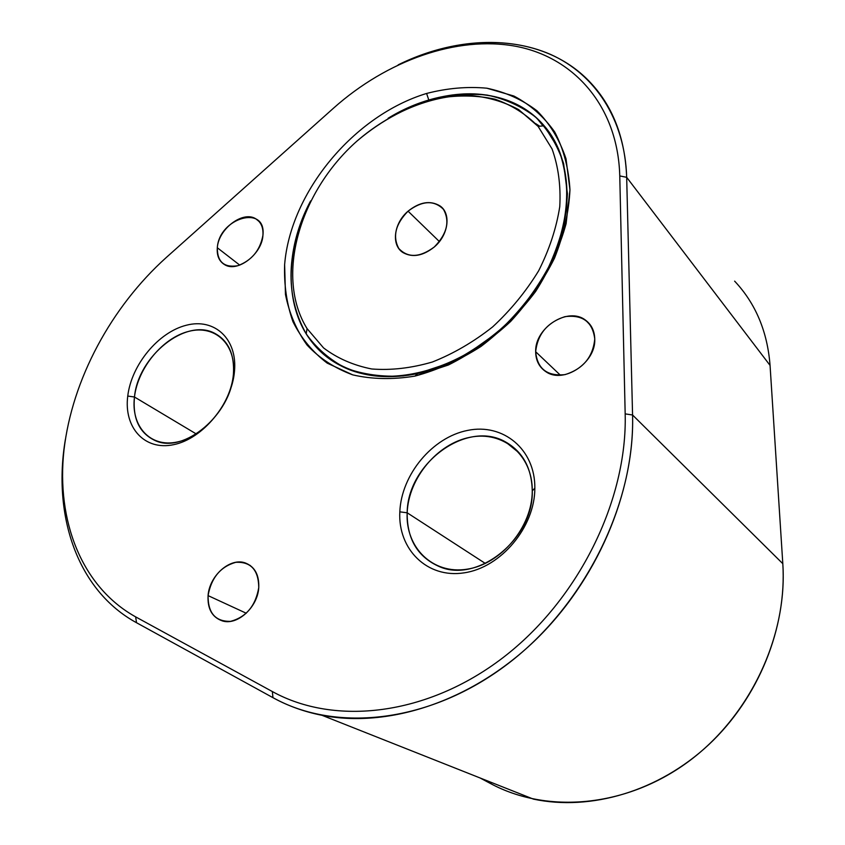 <?xml version="1.0" encoding="UTF-8"?>
<svg xmlns="http://www.w3.org/2000/svg" width="845" height="845" viewBox="0 0 845 845"><rect width="100%" height="100%" fill="white"/><g stroke="black" fill="none" stroke-linecap="round" stroke-linejoin="round"><path stroke-width="1.27" d="M539.744 126.243L535.572 123.56L539.744 126.243M306.186 333.87C314.593 347.327 325.959 357.868 340.281 365.462C389.239 391.974 470.295 368.737 521.207 308.731C572.498 249.021 580.779 167.225 544.127 125.757L536.902 118.279C501.096 84.88 439.284 86.834 388.098 118.268C442.949 84.405 509.957 85.144 544.127 125.757L558.545 148.921C565.073 166.951 567.777 186.777 566.657 208.398C563.224 230.558 555.989 252.634 544.94 274.625C531.896 295.982 516.084 315.259 497.494 332.486L467.359 353.897C446.002 365.093 424.602 372.434 403.171 375.93C382.289 377.113 363.118 374.493 345.668 368.061C329.624 359.632 316.463 348.224 306.186 333.87L307.073 328.62L323.572 347.929C337.313 358.312 353.368 365.336 371.737 368.98C391.087 370.48 411.293 368.156 432.365 362.009C453.438 353.675 473.527 341.971 492.646 326.899C510.655 310.189 525.991 291.493 538.645 270.801C549.377 249.486 556.411 228.087 559.77 206.592C560.9 185.636 558.323 166.402 552.049 148.91L538.128 126.412L544.127 125.757L538.128 126.412L518.672 109.618C503.366 101.411 486.488 96.636 468.014 95.305C430.348 95.506 389.946 112.554 356.886 141.157C299.141 192.333 274.878 276.885 307.073 328.62L306.186 333.87C284.575 294.768 286.054 250.458 310.611 200.93C286.054 250.458 284.575 294.768 306.186 333.87M307.073 328.62C274.878 276.885 299.141 192.333 356.886 141.157C382.341 119.557 409.867 105.181 439.484 98.02C458.824 94.989 477.277 95.369 494.864 99.161C511.552 104.949 525.97 114.033 538.128 126.412L552.049 148.91C558.323 166.402 560.9 185.636 559.77 206.592C556.411 228.087 549.377 249.486 538.645 270.801C525.991 291.493 510.655 310.189 492.646 326.899C473.527 341.971 453.438 353.675 432.365 362.009C411.293 368.156 391.087 370.48 371.737 368.98C353.368 365.336 337.313 358.312 323.572 347.929L307.073 328.62M434.256 247.015C447.047 233.896 450.1 221.316 443.435 209.285C433.96 199.916 422.173 200.55 408.061 211.176C395.566 223.936 392.45 236.346 398.724 248.419C407.892 258.158 419.743 257.693 434.256 247.015C422.901 255.993 412.476 257.841 403.002 252.581C390.939 245.177 393.781 223.164 408.061 211.176L439.421 241.596L408.061 211.176C419.722 201.881 430.401 200.149 440.087 205.969C451.378 213.574 448.452 235.174 434.256 247.015M217.313 247.754C218.475 228.752 243.297 210.194 256.046 218.982C261.126 222.298 263.418 227.727 262.932 235.28C262.045 254.144 237.413 272.914 224.633 264.665C219.13 261.316 216.69 255.686 217.313 247.754L239.748 265.119L217.313 247.754C217.249 261.823 224.041 267.833 237.667 265.763C251.725 260.482 260.144 250.331 262.932 235.28C266.492 204.131 219.151 217.64 217.313 247.754M490.586 783.579L480.023 777.949L490.586 783.579L491.779 782.607L490.586 783.579C547.18 814.031 625.965 807.461 688.031 761.894C750.033 716.349 787.667 636.063 782.808 563.689L770.059 365.399L626.673 177.313C625.068 137.312 612.456 105.171 588.817 80.877C543.768 34.476 466.091 31.307 398.185 64.843C449.72 40.011 506.218 34.962 550.782 54.524C595.028 74.349 624.994 119.451 626.673 177.313L770.059 365.399L782.808 563.689C786.938 627.434 758.799 697.769 708.786 744.635C658.635 791.385 590.782 811.253 533.448 799.127L322.04 715.314C388.552 728.401 471.003 701.53 534.051 641.387C596.982 581.138 634.584 492.508 632.567 415.001L782.808 563.689L632.567 415.001L626.673 177.313L619.765 175.929C617.917 106.523 574.315 57.228 515.598 46.253C456.575 35.458 386.873 60.682 333.764 107.949L166.359 257.429C111.213 306.988 72.078 379.532 63.956 450.248C56.224 520.7 81.479 586.736 135.644 616.871L272.343 691.548C334.895 726.14 427.169 715.726 502.923 657.716C578.635 599.792 627.476 500.208 625.173 413.881L632.567 415.001C635.102 502.997 585.363 604.64 508.109 663.642C430.802 722.728 336.669 733.101 272.967 697.674C287.976 705.924 304.337 711.807 322.04 715.314M136.52 622.723L272.967 697.674L272.343 691.548L272.967 697.674L136.52 622.723L135.644 616.871L136.52 622.723C77.391 590.507 52.379 515.777 65.403 439.315C52.379 515.777 77.391 590.507 136.52 622.723M734.632 281.142C755.599 303.429 767.418 331.515 770.059 365.399M626.673 177.313L632.567 415.001L625.173 413.881L619.765 175.929L626.673 177.313M594.753 338.972C596.095 362.737 563.383 384.369 545.838 371.652C539.173 367.131 535.783 360.498 535.667 351.742L560.415 375.233L535.667 351.742C534.737 327.596 568.305 306.249 585.691 320.297C591.5 324.702 594.521 330.923 594.753 338.972C592.598 321.871 582.659 314.446 564.925 316.664C547.349 322.399 537.6 334.092 535.667 351.742C537.336 368.779 547.106 376.405 564.988 374.631C583.029 368.959 592.958 357.076 594.753 338.972M258.76 587.539C257.767 607.069 237.656 625.606 222.605 620.99C212.243 617.473 207.395 609.013 208.071 595.609L246.275 613.248L208.071 595.609C209.38 575.772 229.956 557.478 245.061 562.865C254.662 566.499 259.225 574.727 258.76 587.539C258.507 569.963 250.838 561.555 235.755 562.326C220.503 566.689 211.271 577.779 208.071 595.609C207.944 613.09 215.464 621.666 230.611 621.35C246.244 617.082 255.634 605.812 258.76 587.539M428.795 100.016L429.228 100.502L428.795 100.016C471.721 87.658 507.76 93.742 536.902 118.279C569.657 148.097 577.146 205.504 551.943 260.799C526.794 316.072 471.415 362.04 417.726 373.532L450.047 362.79C471.51 352.027 491.526 338.032 510.105 320.794C527.301 302.066 541.413 281.702 552.44 259.7C561.333 237.329 566.319 215.338 567.418 193.716L563.626 163.634C557.542 145.329 548.194 129.813 535.593 117.096C521.439 106.269 505.289 98.928 487.121 95.073C468.236 93.277 448.79 94.925 428.795 100.016L426.598 93.457C447.237 88.144 467.317 86.391 486.826 88.197L513.876 96.024C530.248 104.653 543.863 116.642 554.721 132C563.615 149.058 568.696 168.356 569.963 189.893L566.108 223.671C559.707 246.93 549.546 269.534 535.624 291.483C519.823 312.439 501.592 330.765 480.942 346.482C459.426 360.202 437.425 370.078 414.948 376.099L417.726 373.532C388.214 379.563 362.399 376.881 340.281 365.462C287.11 338.444 276.801 264.052 310.611 200.93C287.564 245.546 284.385 295.507 304.443 330.965C324.628 366.212 368.188 384.148 417.726 373.532L414.948 376.099C392.788 379.732 372.053 379.32 352.745 374.874L327.216 363.139C312.618 352.048 301.2 338.243 292.972 321.713C286.719 304.02 283.941 284.987 284.628 264.622C290.458 192.1 353.833 115.533 426.598 93.457L428.795 100.016C414.842 104.252 401.28 110.325 388.098 118.268M127.753 396.051C131.45 364.681 158.427 332.096 186.46 325.209C214.535 317.857 237.603 338.824 234.477 371.377L233.421 374.219C236.325 344.095 214.979 324.564 188.921 331.325C162.895 337.651 137.841 367.902 134.471 397.013L127.753 396.051L134.471 397.013C130.721 426.197 150.23 447.85 177.154 442.019C204.025 436.633 230.917 404.259 233.421 374.219L234.477 371.377C231.794 403.825 202.673 438.882 173.658 444.671C144.579 450.945 123.645 427.507 127.753 396.051C123.645 427.507 144.579 450.945 173.658 444.671C202.673 438.882 231.794 403.825 234.477 371.377C237.603 338.824 214.535 317.857 186.46 325.209C158.427 332.096 131.45 364.681 127.753 396.051M534.843 488.135C534.969 526.984 500.979 567.629 464.053 572.857C427.126 578.667 397.805 549.208 399.822 511.848L407.163 512.788C405.368 547.454 432.661 574.642 466.831 569.234C500.979 564.354 532.35 526.836 532.265 490.913L534.843 488.135L532.265 490.913C532.677 454.885 502.923 430.506 470.158 437.256C437.383 443.498 408.473 478.196 407.163 512.788L399.822 511.848C401.322 474.552 432.439 437.192 467.75 430.38C503.06 423.018 535.255 449.191 534.843 488.135C535.255 449.191 503.06 423.018 467.75 430.38C432.439 437.192 401.322 474.552 399.822 511.848C397.805 549.208 427.126 578.667 464.053 572.857C500.979 567.629 534.969 526.984 534.843 488.135M134.471 397.013C138.041 356.136 186.122 317.519 214.799 333.374C228.425 340.767 234.625 354.382 233.421 374.219C231.16 414.282 184.21 453.934 155.501 440.731C139.531 433.39 132.517 418.814 134.471 397.013L196.283 433.96L134.471 397.013M532.265 490.913C533.744 538.445 478.154 583.409 439.717 566.773C417.789 557.204 406.931 539.216 407.163 512.788L485.347 563.457L407.163 512.788C407.47 463.197 467.084 419.479 505.606 441.977C522.833 451.811 531.727 468.119 532.265 490.913M625.173 413.881C627.476 500.208 578.635 599.792 502.923 657.716C427.169 715.726 334.895 726.14 272.343 691.548L135.644 616.871C81.479 586.736 56.224 520.7 63.956 450.248C72.078 379.532 111.213 306.988 166.359 257.429L333.764 107.949C386.873 60.682 456.575 35.458 515.598 46.253C574.315 57.228 617.917 106.523 619.765 175.929L625.173 413.881M426.598 93.457C353.833 115.533 290.458 192.1 284.628 264.622L285.462 294.451C289.243 313.358 296.437 330.226 307.041 345.035C319.495 358.291 334.726 368.24 352.745 374.874C372.053 379.32 392.788 379.732 414.948 376.099L448.41 364.998C470.633 353.854 491.367 339.363 510.612 321.501C528.442 302.098 543.06 281.005 554.478 258.211C563.678 235.037 568.843 212.264 569.963 189.893L566.013 158.797C559.696 139.89 550.01 123.877 536.955 110.779C522.305 99.647 505.595 92.116 486.826 88.197C467.317 86.391 447.237 88.144 426.598 93.457M543.039 125.873L536.902 118.279L543.039 125.873M440.087 205.969L443.625 209.549M256.046 218.982L258.992 221.422M585.691 320.297L590.961 325.843M245.061 562.865L250.373 565.558M505.606 441.977L519.527 453.237"/></g></svg>
